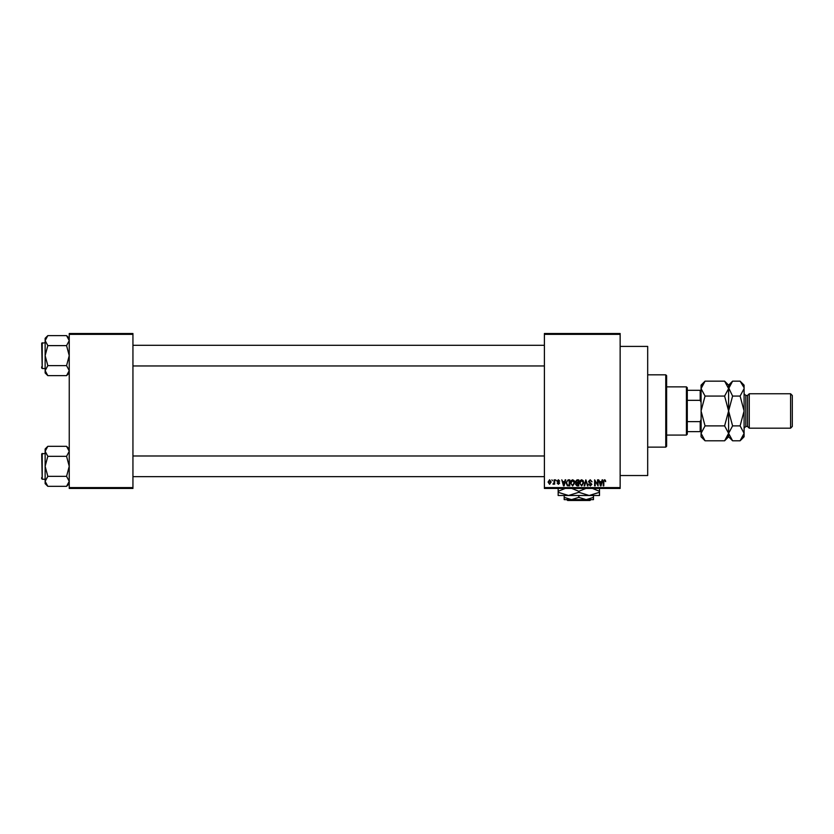 <?xml version="1.0" encoding="UTF-8"?>
<svg xmlns="http://www.w3.org/2000/svg" width="834" height="834" viewBox="0 0 834 834"><rect width="100%" height="100%" fill="white"/><g stroke="black" fill="none" stroke-linecap="round" stroke-linejoin="round"><path stroke-width="1.25" d="M620.142 346.412L647.684 346.412L647.684 475.536L620.142 475.536M620.142 334.361L544.394 334.361L544.394 333.506L620.142 333.506L620.142 488.443L544.394 488.443L544.394 487.588L620.142 487.588M551.91 479.842L552.452 480.697L551.91 479.842M555.663 479.842L556.215 480.697L555.663 479.842M565.181 479.842L565.754 479.842L564.097 485.868L563.513 485.868L561.772 479.842L562.814 481.635L564.712 481.635L565.181 479.842M574.219 480.707L574.762 482.771L572.645 485.941L570.529 482.844L571.071 480.676L572.645 479.758L574.219 480.707M583.216 480.707L583.758 482.771L581.642 485.941L579.526 482.844L580.078 480.676L581.642 479.758L583.216 480.707M590.232 479.758L592.046 481.791L590.191 480.467L589.075 481.499L591.89 484.293L590.336 485.941L588.689 484.137L590.316 485.232L591.17 483.657L589.357 482.938L588.533 481.51L590.232 479.758M602.117 479.842L602.69 479.842L601.022 485.868L600.449 485.868L598.708 479.842L599.75 481.635L601.648 481.635L602.117 479.842M544.394 334.361L544.394 487.588M605.338 480.186L605.672 481.635L604.452 480.467L603.868 480.916L603.785 485.868L603.243 485.868L603.243 481.771L604.483 479.758L605.338 480.186M597.53 479.842L598.072 479.842L598.072 485.868L595.184 481.03L595.184 485.868L594.632 485.868L594.632 479.842L597.53 484.658L597.53 479.842M585.843 479.842L588.001 485.868L587.438 485.868L586.146 480.54L584.697 485.868L584.123 485.868L585.843 479.842M577.055 479.842L578.744 479.842L578.744 485.868L577.045 485.868L575.543 484.346L576.127 483.084L575.387 481.604L577.055 479.842M568.142 479.842L569.747 479.842L569.747 485.868L567.349 485.753L566.067 482.886L568.142 479.842M558.394 479.758L559.729 481.166L558.363 480.384L557.623 481.062L559.656 483.053L558.415 484.293L557.154 483.042L558.405 483.668L559.103 483.136L557.07 481.176L558.394 479.758M554.099 479.842L554.652 479.842L554.652 484.22L554.099 483.522L553.442 484.293L552.921 484.064L553.995 483.001L554.099 479.842M549.596 479.758L551.128 482.031L549.596 484.293L548.074 482.073L549.596 479.758M132.94 488.443L69.243 488.443L69.243 487.588L132.94 487.588L132.94 488.443M132.94 334.361L69.243 334.361L69.243 333.506L132.94 333.506L132.94 487.588M69.243 334.361L69.243 487.588M600.949 484.095L601.46 482.344L599.938 482.344L600.699 485.232L600.949 484.095M581.632 485.232L583.206 482.761L581.652 480.467L580.078 482.865L580.308 484.22L581.632 485.232M578.202 485.159L578.202 483.355L576.596 483.418L576.086 484.252L578.202 485.159M578.202 482.657L578.202 480.54L576.471 480.613L575.929 481.604L578.202 482.657M572.635 485.232L574.209 482.761L572.645 480.467L571.081 482.865L571.311 484.22L572.635 485.232M569.205 485.159L569.205 480.54L568.215 480.54L566.839 481.416L566.62 482.896L567.454 485.034L569.205 485.159M564.013 484.095L564.524 482.344L563.002 482.344L563.763 485.232L564.013 484.095M549.616 483.668L550.576 482.031L549.585 480.384L548.626 482.031L549.616 483.668M665.761 374.82L666.627 375.686L666.627 446.263L665.761 447.128L665.761 374.82L647.684 374.82M69.243 372.954L66.564 375.634L47.819 375.634L45.14 370.63L47.819 365.626L45.14 355.628L47.819 345.62L45.14 340.626L47.819 335.622L45.14 338.302L45.14 372.954L47.819 375.634M41.7 344.432L42.221 342.711L42.221 368.534L41.7 343.233L45.14 342.711M42.221 368.534L45.14 368.534M69.243 338.302L66.564 335.622L47.819 335.622M66.564 335.622L69.243 340.626L66.564 345.62L47.819 345.62M66.564 345.62L69.243 355.628L66.564 365.626L47.819 365.626M66.564 365.626L69.243 370.63L66.564 375.634M686.424 435.077L686.424 386.872L687.289 387.737L687.289 434.212L686.424 435.077L666.627 435.077M686.424 386.872L666.627 386.872M701.06 431.637L700.195 431.637L700.195 421.618L701.06 419.585M687.289 431.637L700.195 431.637M687.289 390.312L701.06 390.312M687.289 421.618L700.195 421.618M701.06 402.363L700.195 400.33L700.195 390.312M687.289 400.33L700.195 400.33M41.7 368.023L41.7 366.814M69.243 483.647L66.564 486.326L47.819 486.326L45.14 481.322L47.819 476.329L45.14 466.321L47.819 456.323L45.14 451.319L47.819 446.315L45.14 448.994L45.14 483.647L47.819 486.326M41.7 455.135L42.221 453.415L42.221 479.237L41.7 453.925L45.14 453.415M42.221 479.237L45.14 479.237M69.243 448.994L66.564 446.315L47.819 446.315M66.564 446.315L69.243 451.319L66.564 456.323L47.819 456.323M66.564 456.323L69.243 466.321L66.564 476.329L47.819 476.329M66.564 476.329L69.243 481.322L66.564 486.326M41.7 478.716L41.7 477.517M790.58 393.763L792.3 395.483L792.3 426.466L790.58 428.186L790.58 393.763L749.266 393.763L747.535 395.483L747.535 426.466L745.815 426.466L744.095 428.186M749.266 393.763L749.266 428.186L790.58 428.186M702.165 384.776L701.144 387.581M724.61 381.159L728.603 388.613L728.603 385.152L724.61 381.159L705.053 381.159L701.06 388.613L705.053 396.067L724.61 396.067L728.603 410.974L724.61 425.882L705.053 425.882L701.06 410.974L705.053 396.067M724.61 396.067L728.603 388.613L728.603 410.974L732.596 396.067L728.52 387.581M724.61 425.882L728.603 433.336L724.61 440.79L705.053 440.79L701.06 433.336L705.053 425.882M727.488 437.172L728.52 434.368M705.053 381.159L701.06 385.152L701.144 434.368M744.011 387.581L740.102 381.159L744.095 385.152L744.095 433.336L740.102 440.79L732.596 440.79L728.603 433.336L732.596 425.882L728.603 410.974L728.603 436.797L724.61 440.79M701.06 433.336L701.06 436.797L705.053 440.79M729.719 384.776L728.603 388.477M728.603 388.613L732.596 381.159L740.102 381.159M728.603 433.336L728.687 434.368M744.095 388.613L740.102 396.067L744.095 410.974L740.102 425.882L744.095 433.336L744.095 436.797L740.102 440.79M742.979 437.172L744.011 434.368M740.102 425.882L732.596 425.882M740.102 396.067L732.596 396.067M566.807 499.639L567.673 500.494L566.807 499.639M590.847 499.639L589.982 500.494L590.847 499.639L586.146 499.639L578.827 497.366L578.827 495.5M586.146 499.639L593.464 499.639L593.464 497.366L586.146 499.639L571.509 499.639L564.191 497.366L564.191 495.5M593.464 497.366L593.464 495.5L558.165 495.5L558.165 491.299L565.212 488.443M578.827 497.366L571.509 499.639L564.191 499.639L564.191 497.366M589.158 495.5L599.49 492.31L599.49 495.5L589.158 495.5L578.827 492.31L578.827 491.299L585.875 488.443M599.49 492.31L599.49 488.099M592.432 488.443L599.49 491.299M578.827 492.31L568.496 495.5L558.165 492.31M571.77 488.443L578.827 491.299M558.165 488.099L558.165 491.299M589.982 500.494L567.673 500.494M747.535 395.483L745.815 395.483L745.815 426.466M665.761 447.128L647.684 447.128M544.394 345.297L132.94 345.297M544.394 365.959L132.94 365.959M132.94 476.652L544.394 476.652M132.94 455.989L544.394 455.989M728.603 385.152L732.596 381.159M728.603 436.797L732.596 440.79M745.815 395.483L744.095 393.763M747.535 426.466L749.266 428.186"/></g></svg>
